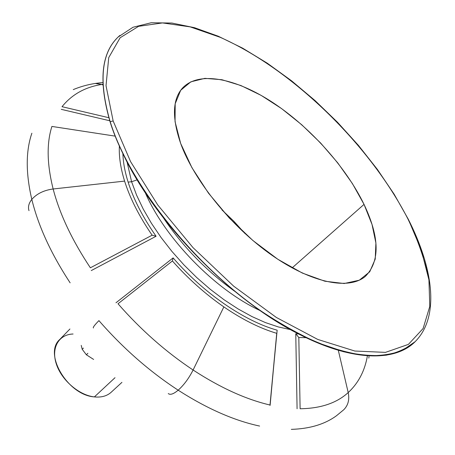 <?xml version="1.0" encoding="UTF-8"?>
<svg xmlns="http://www.w3.org/2000/svg" width="455" height="455" viewBox="0 0 455 455"><rect width="100%" height="100%" fill="white"/><g stroke="black" fill="none" stroke-linecap="round" stroke-linejoin="round"><path stroke-width="0.68" d="M69.933 328.982L59.747 339.487C43.253 353.706 67.778 395.247 94.401 396.908L115.013 377.695L94.401 396.908C101.363 397.602 106.953 396.055 111.168 392.261L121.934 382.354M83.407 348.092L82.213 349.281L86.37 354.781L87.866 353.308L86.37 354.781L82.213 349.281L81.229 345.385L82.213 349.281L83.407 348.092M93.633 359.444L86.37 354.781L93.633 359.444M94.401 396.908C79.062 395.315 61.397 380.05 56.272 363.824C50.971 347.592 58.996 334.368 73.073 334.01M31.878 133.213C25.73 151.1 25.702 173.156 31.81 199.392C36.809 193.705 43.919 190.23 53.144 188.984C46.939 164.204 46.524 143.353 51.904 126.433C46.524 143.353 46.939 164.204 53.144 188.984C43.919 190.23 36.809 193.705 31.81 199.392C38.26 225.902 51.034 253.714 70.127 282.828C51.034 253.714 38.26 225.902 31.81 199.392C28.762 203.249 27.823 207.008 28.995 210.671C27.823 207.008 28.762 203.249 31.81 199.392C25.702 173.156 25.73 151.1 31.878 133.213M93.616 83.726L95.368 83.458L101.681 84.471L102.87 84.283L101.681 84.471L95.368 83.458L93.616 83.726M291.319 429.366C309.821 428.792 324.893 424.236 336.529 415.699C324.893 424.236 309.821 428.792 291.319 429.366M343.826 409.688C348.183 405.246 349.639 399.541 348.206 392.568C336.7 403.079 320.667 408.471 300.112 408.755C320.667 408.471 336.7 403.079 348.206 392.568C349.639 399.541 348.183 405.246 343.826 409.688L336.529 415.699M98.928 320.627C122.981 348.194 149.394 371.382 178.172 390.185C183.939 385.01 188.916 378.281 193.096 370.006C165.916 351.96 140.891 329.886 118.016 303.775C140.891 329.886 165.916 351.96 193.096 370.006C188.916 378.281 183.939 385.01 178.172 390.185C206.894 408.607 234.041 420.568 259.617 426.062C234.041 420.568 206.894 408.607 178.172 390.185C173.537 394.064 170.227 395.185 168.253 393.547C170.227 395.185 173.537 394.064 178.172 390.185C149.394 371.382 122.981 348.194 98.928 320.627C94.526 325.115 92.695 327.566 93.44 327.981M115.985 302.768L173.116 257.9C203.755 293.35 244.5 321.145 277.158 330.182L270.003 405.018C245.865 399.371 220.226 387.7 193.096 370.006C220.226 387.7 245.865 399.371 270.003 405.018L276.725 333.327C259.953 328.345 242.333 319.535 223.854 306.903L193.096 370.006L223.854 306.903C205.364 294.089 188.211 278.779 172.399 260.971L118.016 303.775L172.399 260.971C188.211 278.779 205.364 294.089 223.854 306.903C242.333 319.535 259.953 328.345 276.725 333.327L270.105 405.416M368.823 358.13L369.016 356.492L368.823 358.13M367.407 355.793C364.853 370.785 358.455 383.042 348.206 392.568C358.455 383.042 364.853 370.785 367.407 355.793M62.028 106.697C71.896 94.486 85.113 87.076 101.681 84.471C85.113 87.076 71.896 94.486 62.028 106.697L108.825 117.72L62.028 106.697M156.093 236.253C142.961 217.518 133.639 199.472 128.122 182.119C124.875 171.78 123.134 162.276 122.895 153.597C123.134 162.276 124.875 171.78 128.122 182.119L131.586 181.738L127.036 161.838L131.586 181.738L137.177 179.839L131.586 181.738L136.602 195.172L143.245 209.095L151.43 223.286L161.047 237.476L171.933 251.427L183.905 264.867L196.742 277.556L210.216 289.255L224.076 299.771L238.062 308.917L251.928 316.555L265.436 322.589L278.363 326.952L290.506 329.619L278.363 326.952L265.436 322.589L251.928 316.555L238.062 308.917L224.076 299.771L210.216 289.255L196.742 277.556L183.905 264.867L171.933 251.427L161.047 237.476L151.43 223.286L143.245 209.095L136.602 195.172L131.586 181.738L128.122 182.119C133.639 199.472 142.961 217.518 156.093 236.253L152.141 235.195L90.374 267.802C72.083 240.28 59.673 214.009 53.144 188.984C59.673 214.009 72.083 240.28 90.374 267.802L152.141 235.195C139.241 216.449 130.062 198.42 124.602 181.107L53.144 188.984L124.602 181.107C120.564 168.077 118.823 156.389 119.386 146.049C118.823 156.389 120.564 168.077 124.602 181.107C130.062 198.42 139.241 216.449 152.141 235.195L156.093 236.253L91.262 270.583M145.208 192.545C164.755 238.175 215.181 289.932 260.283 310.657C215.181 289.932 164.755 238.175 145.208 192.545M234.968 291.462C206.832 271.373 183.086 247.002 163.737 218.349C183.086 247.002 206.832 271.373 234.968 291.462M297.081 408.755L295.761 333.765L298.634 333.976L295.761 333.765L298.816 337.513L300.112 408.755L298.816 337.513L306.09 337.678L298.816 337.513L295.761 333.765M415.864 340.932C396.436 361.714 353.006 362.254 298.19 333.742C231.305 300.203 154.905 221.784 123.112 154.052C117.68 142.825 113.329 132.069 110.07 121.781C128.833 182.836 192.653 264.207 261.557 311.544L290.347 329.528C309.161 339.402 326.929 346.807 343.656 351.743C359.558 355.258 373.783 356.401 386.335 355.167C397.818 352.682 407.367 348.229 414.983 341.807L415.864 340.932M416.717 340.033L415.079 341.716L402.612 350.282C392.489 354.263 380.522 356.043 366.707 355.634C351.914 353.859 335.716 349.616 318.108 342.899C299.885 334.761 281.071 324.267 261.665 311.436C192.766 264.093 128.947 182.728 110.178 121.678L110.178 121.678C128.947 182.728 192.766 264.093 261.665 311.436C281.071 324.267 299.885 334.761 318.108 342.899L343.758 351.641C359.66 355.156 373.885 356.299 386.437 355.071C397.915 352.585 407.464 348.132 415.079 341.716L414.983 341.807M408.323 219.316L421.364 250.233L428.928 279.831L429.776 306.437L423.116 328.516L408.402 344.384L385.482 352.375L354.832 351.033L317.726 339.419L276.35 317.453L233.648 286.144L193.017 247.639L157.766 204.983L130.579 161.644L113.147 120.962L110.178 121.678L113.147 120.962L106.021 85.659L108.734 57.609L120.12 37.765L138.604 26.322L162.503 22.926L190.207 26.885L220.248 37.333C292.736 69.575 369.727 144.684 407.947 218.986L408.323 219.316M222.04 209.994L233.876 221.267L244.841 233.398L233.876 221.267L222.04 209.994M292.133 267.893L364.034 204.386C345.891 167.013 310.373 127.485 273.182 102.784C236.122 78.283 198.46 70.297 182.148 88.458C172.451 99.747 171.956 118.061 180.652 143.405C194.018 180.527 231.544 226.988 271.772 255.147C312.045 283.391 349.019 290.176 365.297 276.441C380.118 261.403 379.697 237.385 364.034 204.386L292.133 267.893M102.904 84.966L101.681 84.471L102.904 84.966M338.292 350.253L348.206 392.568L338.292 350.253M115.2 136.136L51.904 126.433L115.2 136.136M415.079 341.716C440.23 316.6 433.109 268.086 408.277 219.219L394.172 194.239L377.417 169.465L358.403 145.338L337.502 122.258L315.099 100.623L291.558 80.808L267.278 63.194L242.686 48.19L218.235 36.212L194.444 27.681L171.888 23.046L151.179 22.75L133.002 27.255L118.186 36.997C101.198 53.195 98.53 81.422 110.178 121.678C98.53 81.422 101.198 53.195 118.186 36.997L119.91 35.399M118.994 36.229L118.09 37.088C101.101 53.286 98.422 81.519 110.07 121.781C98.252 80.751 101.226 52.234 118.994 36.229M109.746 120.763L61.26 109.342M407.947 218.986C369.727 144.684 292.736 69.575 220.248 37.333L190.207 26.885L162.503 22.926L138.604 26.322L120.12 37.765L108.734 57.609L106.021 85.659L113.147 120.962L130.579 161.644L157.766 204.983L193.017 247.639L233.648 286.144L276.35 317.453L317.726 339.419L354.832 351.033L385.482 352.375L408.402 344.384L423.116 328.516L429.776 306.437L428.928 279.831C424.981 260.408 417.986 240.126 407.947 218.986M364.034 204.386L372.031 224.486L375.904 243.033L375.227 259.111L369.722 271.794L359.302 280.195L344.173 283.522L324.881 281.218L302.336 273.063L277.817 259.259L252.889 240.507L229.229 217.956L208.464 193.125L191.947 167.713L180.652 143.405L175.056 121.69L175.192 103.734L180.68 90.312L190.861 81.826L204.904 78.351L221.898 79.71L240.928 85.546L261.113 95.368L281.628 108.631L301.705 124.733L320.638 143.035L337.752 162.89L352.415 183.587L364.034 204.386M277.158 330.182C244.5 321.145 203.755 293.35 173.116 257.9L172.399 260.971L173.116 257.9M95.368 83.458L102.813 82.617C92.53 83.362 82.679 85.699 73.261 89.612"/></g></svg>
